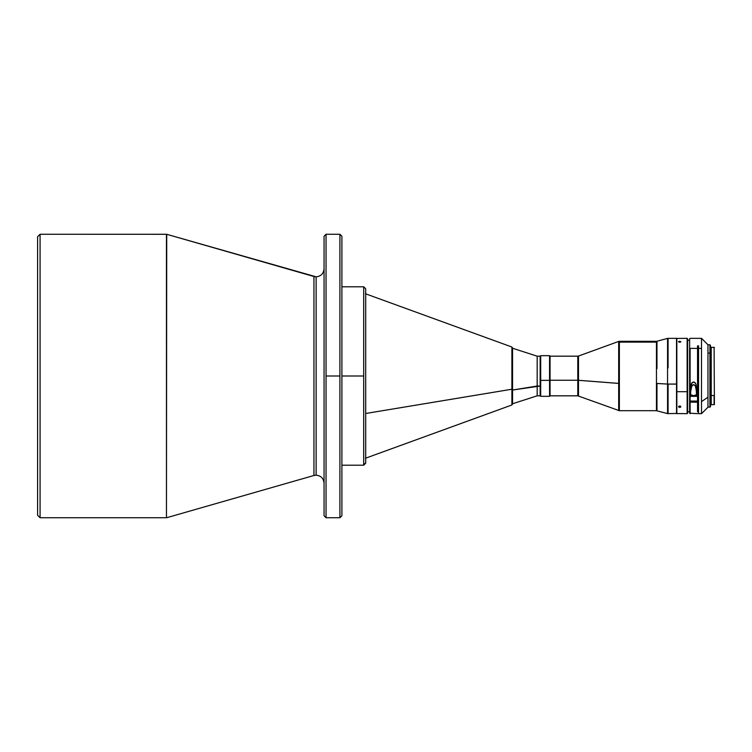 <?xml version="1.0" encoding="UTF-8"?>
<svg xmlns="http://www.w3.org/2000/svg" width="752" height="752" viewBox="0 0 752 752"><rect width="100%" height="100%" fill="white"/><g stroke="black" fill="none" stroke-linecap="round" stroke-linejoin="round"><path stroke-width="1.13" d="M540.143 395.806L540.143 386.03L537.172 386.03L537.172 395.825L537.172 386.03L512.554 390.034L540.143 386.03L540.143 356.175L537.172 356.175L537.172 386.03L537.172 356.175L512.554 348.242M365.387 458.269L511.896 404.98L511.896 347.02L511.896 389.226L365.688 413.497L511.896 389.226L511.896 401.784M166.728 517.705L313.941 475.49L313.941 276.51L166.728 234.295L166.455 517.743L166.455 234.257L40.082 234.257L40.082 517.743L166.455 517.743L40.082 517.743L40.082 234.257L37.6 236.739L37.6 515.261L40.082 517.743L37.6 515.261L37.6 236.739L40.082 234.257L166.728 234.295L166.455 517.743L166.728 234.295L316.122 276.821C320.907 276.313 323.548 273.672 324.056 268.887C323.548 273.672 320.907 276.313 316.122 276.821L313.941 276.51L313.941 475.49L166.728 517.705M326.039 376L326.039 517.743L326.039 376L339.913 376L326.039 376L326.039 234.257L326.039 376M339.913 517.743L339.913 376L339.913 517.743L341.897 515.759L341.897 236.241L339.913 234.257L339.913 376L339.913 234.257L341.897 236.241L341.897 376L363.705 376L341.897 376L341.897 515.759L339.913 517.743L326.039 517.743L324.056 515.759L326.039 517.743M341.897 465.206L363.705 465.206L365.688 463.223L363.705 464.821L363.705 286.794L365.688 288.777M690.12 402.16L689.622 401.822L689.622 413.168L689.622 400.863L690.12 402.16L690.12 413.666L690.12 402.16L697.546 402.16L690.12 402.16M690.12 348.392L690.12 401.07L697.546 401.07L697.546 348.392L690.12 348.392L697.546 348.392L697.546 345.845L698.542 345.845L698.542 413.666L698.542 348.392L701.513 348.392L698.542 348.392L698.542 345.845L697.546 345.845L697.546 402.16L697.546 401.07L690.12 401.07L690.12 348.392L689.622 348.749L690.12 348.392M698.542 413.666L701.513 413.666L707.961 407.227L710.433 406.729L710.433 353.478L709.935 353.111L709.935 407.227L709.935 353.111L707.961 353.111L707.961 407.227L707.961 397.235L701.513 401.615L701.513 413.666L701.513 338.334L690.12 338.334L689.622 338.832L689.622 400.731L690.12 401.07L689.622 400.731L689.622 338.861M696.559 387.91L696.061 384.432L695.196 382.824L693.607 381.969L692 382.796L691.126 384.385L690.609 387.91L690.609 396.351L690.721 386.143L692.329 382.467L694.491 382.223L696.061 384.432L696.559 396.351L690.609 396.351L696.559 396.351L696.559 387.91L696.559 391.886L695.346 385.842L694.134 384.751L692.545 385.024L691.022 387.816L690.609 391.886L691.821 385.842L693.579 384.648L695.346 385.842L696.145 387.816L696.559 395.035L696.559 391.886M711.232 355.367L710.433 355.367L711.232 355.367M711.232 347.274L711.232 395.552L714.099 395.552L714.099 404.745L714.099 395.552L711.232 395.552L711.232 404.745L714.4 404.444L714.099 347.255L714.4 404.426M696.559 395.035L695.102 395.035A1.739 1.184 180 0 1 693.588 395.637A1.739 1.184 180 0 1 692.075 395.035L690.609 395.035L693.588 395.637L696.559 395.035L696.559 396.351M698.542 347.245L697.546 347.245L698.542 347.245M697.546 411.767L698.542 411.767L697.546 411.767L697.546 402.16L697.546 411.776M687.638 411.767L689.622 411.767L687.638 411.767M689.622 340.233L687.638 340.233L689.622 340.233M540.688 380.362L540.199 380.258L540.199 395.825L540.199 380.258L540.688 380.362L540.688 396.323L540.688 380.362L549.562 380.362L540.688 380.362L540.688 355.677L540.688 380.362M618.68 368.574L618.68 410.573L618.68 383.426L577.809 380.258L577.809 395.825L550.06 395.825L550.06 380.258L550.06 395.825L549.562 396.323L549.562 380.362L549.562 396.323L540.688 396.323L540.199 395.825M550.06 380.258L577.809 380.258L550.06 380.258L550.06 356.175L550.06 380.258M619.366 410.695L656.458 410.695L656.458 342.122L619.366 342.122L619.366 383.454L618.68 383.426L618.68 341.427L578.495 356.053L578.495 395.947L578.495 380.286L619.366 383.454L619.366 410.695L577.809 395.825L577.809 371.742M687.14 391.707L687.14 413.666L687.14 391.707L676.838 391.707L676.838 413.666L676.734 391.66L676.734 413.562L676.838 338.334L676.838 391.707L687.14 391.707L687.14 338.334L687.14 391.707L687.638 391.501L687.14 391.707M676.734 413.562L687.14 413.666L687.638 413.168L687.638 338.832L687.14 338.334L676.734 338.438L676.734 391.66L676.734 338.438M679.253 341.323L679.253 342.235L678.868 341.427L680.898 341.765L679.047 342.188L678.539 341.671L679.253 341.323M679.94 407.377L678.605 406.456L680.551 406.221L680.804 406.982L679.94 407.377M679.253 406.071L679.705 407.396L678.605 406.982L679.253 406.071M667.56 367.925L667.56 413.6L667.56 384.075L676.734 384.046L676.537 413.666L676.537 384.093L668.077 384.093L668.077 413.666L668.077 384.093L656.966 383.464L656.966 410.761L656.966 383.464L656.458 383.454L667.56 384.075L667.56 338.4L656.966 341.239L656.966 368.536M656.458 409.878L656.458 341.305L619.366 341.305L619.366 342.122L656.458 342.122L656.966 341.239M676.734 338.532L676.537 384.093L676.537 338.334L668.077 338.334L668.077 367.907M679.705 407.396L679.705 406.014L680.551 406.221L680.804 406.982L679.705 407.396M680.165 342.235L679.705 341.286L680.898 341.765L680.165 342.235M687.638 413.139L687.638 338.861M619.366 409.878L619.366 341.305L618.68 341.427M578.495 371.714L578.495 356.523L578.495 380.286L577.809 380.258L577.809 356.175L550.06 356.175L549.562 355.677L549.562 380.362L549.562 355.677L540.688 355.677L540.199 356.175L540.199 380.258L540.199 356.175M714.4 347.556L711.232 347.255L711.232 404.726M710.433 406.71L710.433 345.29M709.935 344.773L709.935 353.111L710.433 353.478L709.935 344.773L709.935 353.111L707.961 353.111L707.961 344.773L707.961 397.235L701.513 401.615L701.513 338.334L707.961 344.773L709.935 344.773M512.554 403.758L537.172 395.825L540.143 395.825L540.143 356.194M326.039 234.257L324.056 236.241L324.056 515.759L324.056 236.241L326.039 234.257L339.913 234.257M316.122 475.179C320.907 475.687 323.548 478.328 324.056 483.113C323.548 478.328 320.907 475.687 316.122 475.179L316.122 276.821L316.122 475.179L313.941 475.49L316.122 475.179M363.705 287.179L363.705 464.821L365.688 462.847L365.688 288.843L365.688 463.157M512.554 400.957L512.554 351.043L511.896 350.216L512.554 351.043L512.554 348.261L512.554 361.966M511.896 404.98L512.554 404.05L512.554 347.96L511.896 347.02L365.387 293.731M697.546 413.666L689.622 413.168M710.433 404.153L711.232 404.153M656.458 410.695L667.56 413.6L676.734 413.468M668.077 338.334L667.56 338.4M578.495 356.053L577.809 356.175M710.433 347.847L711.232 347.847M341.897 286.794L363.705 286.794"/></g></svg>
